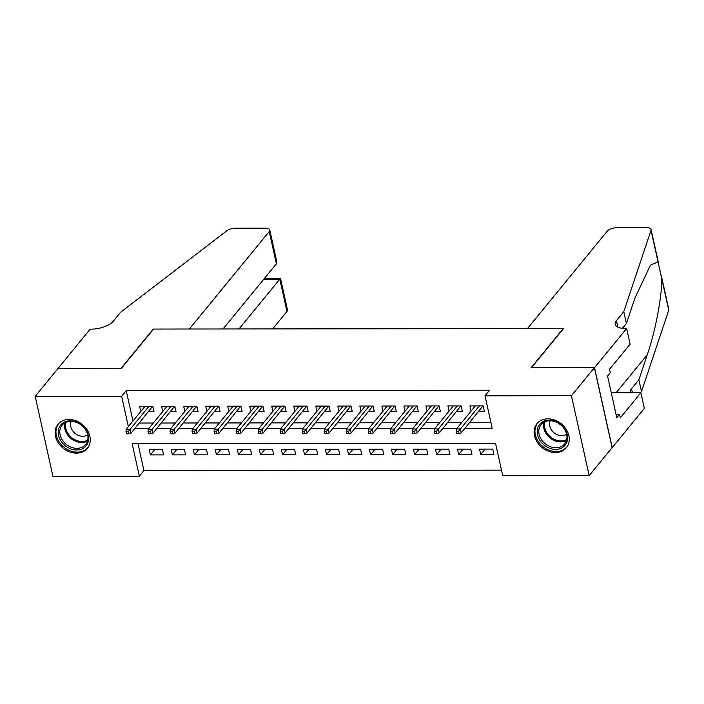 <?xml version="1.0" encoding="UTF-8"?>
<svg xmlns="http://www.w3.org/2000/svg" width="704" height="704" viewBox="0 0 704 704"><rect width="100%" height="100%" fill="white"/><g stroke="black" fill="none" stroke-linecap="round" stroke-linejoin="round"><path stroke-width="1.06" d="M68.957 419.443A18.982 15.25 39.3 0 1 87.182 429.915A18.982 15.25 39.3 0 1 87.375 448.325A18.982 15.25 39.3 0 1 76.428 453.138A18.982 15.25 39.3 0 1 58.194 442.675A18.982 15.25 39.3 0 1 58.01 424.266A18.982 15.25 39.3 0 1 68.957 419.443M547.941 418.854A18.982 15.25 39.3 0 1 566.174 429.326A18.982 15.25 39.3 0 1 566.359 447.735A18.982 15.25 39.3 0 1 555.412 452.558A18.982 15.25 39.3 0 1 537.187 442.086A18.982 15.25 39.3 0 1 536.994 423.676A18.982 15.25 39.3 0 1 547.941 418.854M35.2 396.37L58.15 368.35L121.466 368.271L153.595 329.058L563.209 328.557L531.08 367.77L594.396 367.699L612.119 447.621L589.169 475.631L502.726 475.737L495.546 443.335L132.176 443.784L139.357 476.186L52.923 476.291L35.2 396.37L121.642 396.255L128.374 426.624M138.002 443.775L143.95 470.58L501.486 470.149M143.95 470.58L139.357 476.186M148.606 411.699L154.018 411.69L152.821 406.287L139.612 406.305L140.765 411.497M170.632 411.673L176.044 411.664L174.847 406.261L161.63 406.278L162.782 411.47M192.65 411.646L198.07 411.638L196.874 406.234L183.656 406.252L184.809 411.444M214.676 411.62L220.088 411.611L218.891 406.208L205.682 406.226L206.826 411.418M236.702 411.585L242.114 411.585L240.918 406.182L227.7 406.199L228.853 411.391M258.72 411.558L264.132 411.558L262.935 406.155L249.726 406.173L250.879 411.365M280.746 411.532L286.158 411.532L284.962 406.129L271.744 406.146L272.897 411.338M302.764 411.506L308.176 411.506L306.979 406.102L293.77 406.12L294.923 411.312M324.79 411.479L330.202 411.47L329.006 406.076L315.788 406.094L316.941 411.286M346.808 411.453L352.229 411.444L351.023 406.05L337.814 406.067L338.967 411.259M368.834 411.426L374.246 411.418L373.05 406.023L359.832 406.032L360.985 411.233M390.861 411.4L396.273 411.391L395.076 405.997L381.858 406.006L383.011 411.206M412.878 411.374L418.29 411.365L417.094 405.962L403.885 405.979L405.029 411.18M434.905 411.347L440.317 411.338L439.12 405.935L425.902 405.953L427.055 411.154M456.922 411.321L462.334 411.312L461.138 405.909L447.929 405.926L449.082 411.118M485.153 449.099L480.726 454.502L493.935 454.485L492.738 449.09L479.53 449.108L480.726 454.502M463.135 449.126L458.7 454.529L471.918 454.52L470.721 449.117L457.503 449.134L458.7 454.529M441.109 449.152L436.682 454.555L449.891 454.546L448.694 449.143L435.486 449.161L436.682 454.555M419.082 449.178L414.656 454.59L427.874 454.573L426.677 449.17L413.459 449.187L414.656 454.59M397.065 449.205L392.638 454.617L405.847 454.599L404.65 449.196L391.433 449.214L392.638 454.617M375.038 449.231L370.612 454.643L383.821 454.626L382.624 449.222L369.415 449.24L370.612 454.643M353.021 449.258L348.586 454.67L361.803 454.652L360.606 449.249L347.389 449.266L348.586 454.67M330.994 449.284L326.568 454.696L339.777 454.678L338.58 449.275L325.371 449.293L326.568 454.696M308.977 449.31L304.542 454.722L317.759 454.705L316.562 449.302L303.345 449.319L304.542 454.722M286.95 449.337L282.524 454.749L295.733 454.731L294.536 449.328L281.327 449.346L282.524 454.749M264.924 449.363L260.498 454.775L273.715 454.758L272.518 449.354L259.301 449.372L260.498 454.775M242.906 449.398L238.48 454.802L251.689 454.784L250.492 449.39L237.274 449.398L238.48 454.802M220.88 449.425L216.454 454.828L229.671 454.81L228.466 449.416L215.257 449.425L216.454 454.828M198.862 449.451L194.427 454.854L207.645 454.837L206.448 449.442L193.23 449.451L194.427 454.854M176.836 449.478L172.41 454.881L185.618 454.863L184.422 449.469L171.213 449.486L172.41 454.881M162.404 449.495L149.186 449.513L150.383 454.907L163.601 454.89L162.404 449.495M465.054 428.252L492.193 428.217L485.012 395.815L489.597 390.21L126.227 390.658L132.959 421.027M139.304 423.051L153.314 423.034M161.33 423.025L175.34 423.007M183.348 422.998L197.358 422.981M205.374 422.972L219.384 422.954M227.401 422.946L241.402 422.928M249.418 422.919L263.428 422.902M271.445 422.893L285.446 422.875M293.462 422.866L307.472 422.849M315.489 422.84L329.49 422.822M337.506 422.814L351.516 422.796M359.533 422.778L373.542 422.761M381.55 422.752L395.56 422.734M403.577 422.726L417.586 422.708M425.603 422.699L439.604 422.682M447.621 422.673L461.63 422.655M469.647 422.646L490.952 422.62M478.949 411.294L484.361 411.286L483.164 405.882L469.946 405.9L471.099 411.092M594.396 367.699L571.446 395.71L589.169 475.631M126.227 390.658L121.642 396.255M485.012 395.815L571.446 395.71M134.719 428.657L148.72 428.639M156.737 428.63L170.746 428.613M178.763 428.604L192.773 428.586M200.781 428.578L214.79 428.56M222.807 428.551L236.817 428.534M244.834 428.516L258.834 428.498M266.851 428.49L280.861 428.472M288.878 428.463L302.878 428.446M310.895 428.437L324.905 428.419M332.922 428.41L346.922 428.393M354.939 428.384L368.949 428.366M376.966 428.358L390.975 428.34M398.983 428.331L412.993 428.314M421.01 428.305L435.019 428.287M443.036 428.278L457.037 428.261M154.818 449.504L150.383 454.907M482.715 406.701L483.34 406.701M458.559 431.27L456.35 431.27L456.834 433.426L459.034 433.426L458.559 431.27L460.442 428.947L456.474 428.947L475.358 405.891M479.327 405.891L460.442 428.947L461.305 432.837L482.909 405.882M459.034 433.426L461.305 432.837M456.474 428.947L456.35 431.27M542.186 422.189A16.43 13.2 39.3 0 1 563.675 427.504A16.43 13.2 39.3 0 1 562.646 447.427A16.43 13.2 39.3 0 1 541.156 442.121A16.43 13.2 39.3 0 1 542.186 422.189M562.346 445.931A15.206 12.223 -140.7 0 0 564.634 443.89A15.206 12.223 -140.7 0 0 562.03 426.078A15.206 12.223 -140.7 0 0 543.4 422.567A15.206 12.223 -140.7 0 0 541.112 424.609A15.206 12.223 -140.7 0 0 543.717 442.42A15.206 12.223 -140.7 0 0 562.346 445.931M550.238 420.754A10.833 8.703 -140.7 0 0 553.89 432.652A10.833 8.703 -140.7 0 0 566.324 434.386A10.833 8.703 -140.7 0 0 566.623 434.183M538.287 422.33A18.858 15.154 -140.7 0 0 537.83 422.858A18.858 15.154 -140.7 0 0 541.059 444.946A18.858 15.154 -140.7 0 0 564.159 449.302A18.858 15.154 -140.7 0 0 567.002 446.758A18.858 15.154 -140.7 0 0 567.433 446.204M63.193 422.778A16.43 13.2 39.3 0 1 84.682 428.094A16.43 13.2 39.3 0 1 83.653 448.017A16.43 13.2 39.3 0 1 62.163 442.702A16.43 13.2 39.3 0 1 63.193 422.778M83.354 446.521A15.206 12.223 -140.7 0 0 85.65 444.479A15.206 12.223 -140.7 0 0 83.037 426.659A15.206 12.223 -140.7 0 0 64.407 423.157A15.206 12.223 -140.7 0 0 62.119 425.198A15.206 12.223 -140.7 0 0 64.724 443.01A15.206 12.223 -140.7 0 0 83.354 446.521M71.245 421.344A10.833 8.703 -140.7 0 0 74.897 433.242A10.833 8.703 -140.7 0 0 87.331 434.975A10.833 8.703 -140.7 0 0 87.63 434.764M59.294 422.91A18.858 15.154 -140.7 0 0 58.837 423.447A18.858 15.154 -140.7 0 0 62.066 445.535A18.858 15.154 -140.7 0 0 85.175 449.882A18.858 15.154 -140.7 0 0 88.009 447.348A18.858 15.154 -140.7 0 0 88.44 446.794M527.428 328.601L607.288 231.114A7.304 3.036 -12.5 0 1 616.642 227.744L646.703 227.709A7.304 3.036 -12.5 0 1 651.077 229.486A7.304 3.036 -12.5 0 1 651.024 230.261L623.779 311.687L616.431 320.654A17.037 7.093 -12.5 0 0 615.217 324.324A17.037 7.093 -12.5 0 0 625.425 328.478L626.639 328.478L594.51 367.699L531.414 367.77L563.543 328.557L527.428 328.601M661.329 275.713L668.8 309.417A7.304 3.036 167.5 0 1 668.747 310.182L641.494 391.618L638.88 379.79L647.231 354.816C655.345 331.531 662.191 295.53 661.742 278.573L658.038 261.862L650.373 265.214L634.753 298.549L626.402 323.514L622.459 328.319M626.402 323.514L623.779 311.687M641.494 391.618L640.578 392.744M630.414 392.753A17.037 7.093 -12.5 0 1 630.318 392.418A17.037 7.093 -12.5 0 1 631.532 388.758L638.88 379.79M594.51 367.699L612.225 447.621L644.354 408.408L640.886 392.744L620.321 417.842L619.555 414.383L616.062 414.392M626.639 328.478L630.106 344.142L609.55 369.239L610.315 372.698L607.561 376.059L616.801 417.745L619.555 414.383M640.886 392.744L612.146 392.779A27.377 22 39.3 0 1 611.266 392.762M272.659 328.909L286.959 311.458L279.796 279.162L263.815 279.18M239.008 328.953L280.482 278.344L264.493 278.362M58.036 368.35L121.132 368.271L153.261 329.058L189.376 329.014L269.236 231.528A7.304 3.036 -12.5 0 0 269.764 229.953A7.304 3.036 -12.5 0 0 265.39 228.175L235.321 228.21A7.304 3.036 -12.5 0 0 226.82 230.78L120.56 312.303L113.221 321.27A17.037 7.093 167.5 0 1 91.379 329.138L90.165 329.138L58.062 368.456M223.027 328.97L276.399 263.824L269.236 231.528M280.482 278.344L287.478 309.883A7.304 3.036 167.5 0 1 286.959 311.458M269.764 229.953L276.751 261.501L276.399 263.824M460.689 406.727L461.322 406.727M436.533 431.297L434.333 431.297L434.808 433.453L437.008 433.453L436.533 431.297L438.416 428.974L434.456 428.974L453.341 405.918M457.301 405.918L438.416 428.974L439.278 432.863L460.891 405.909M437.008 433.453L439.278 432.863M434.456 428.974L434.333 431.297M438.662 406.754L439.296 406.754M414.506 431.323L412.306 431.323L412.79 433.479L414.99 433.479L414.506 431.323L416.39 429L412.43 429L431.314 405.953M435.283 405.944L416.39 429L417.252 432.89L438.865 405.935M414.99 433.479L417.252 432.89M412.43 429L412.306 431.323M416.645 406.78L417.278 406.78M392.489 431.35L390.289 431.35L390.764 433.514L392.964 433.506L392.489 431.35L394.372 429.026L390.403 429.026L409.297 405.979M413.257 405.97L394.372 429.026L395.234 432.916L416.847 405.97M392.964 433.506L395.234 432.916M390.403 429.026L390.289 431.35M394.618 406.806L395.252 406.806M370.462 431.376L368.262 431.376L368.746 433.541L370.946 433.532L370.462 431.376L372.346 429.053L368.386 429.062L387.27 406.006M391.239 405.997L372.346 429.053L373.208 432.942L394.821 405.997M370.946 433.532L373.208 432.942M368.386 429.062L368.262 431.376M372.601 406.833L373.226 406.833M348.445 431.402L346.245 431.402L346.72 433.567L348.92 433.558L348.445 431.402L350.328 429.079L346.359 429.088L365.253 406.032M369.213 406.023L350.328 429.079L351.19 432.969L372.794 406.023M348.92 433.558L351.19 432.969M346.359 429.088L346.245 431.402M350.574 406.859L351.208 406.859M326.418 431.429L324.218 431.429L324.694 433.594L326.902 433.585L326.418 431.429L328.302 429.106L324.342 429.114L343.226 406.058M347.186 406.05L328.302 429.106L329.164 432.995L350.777 406.05M326.902 433.585L329.164 432.995M324.342 429.114L324.218 431.429M328.557 406.886L329.182 406.886M304.401 431.455L302.192 431.455L302.676 433.62L304.876 433.62L304.401 431.455L306.284 429.132L302.315 429.141L321.2 406.085M325.169 406.076L306.284 429.132L307.146 433.022L328.75 406.076M304.876 433.62L307.146 433.022M302.315 429.141L302.192 431.455M306.53 406.912L307.164 406.912M282.374 431.482L280.174 431.482L280.65 433.646L282.858 433.646L282.374 431.482L284.258 429.158L280.298 429.167L299.182 406.111M303.142 406.102L284.258 429.158L285.12 433.048L306.733 406.102M282.858 433.646L285.12 433.048M280.298 429.167L280.174 431.482M284.504 406.938L285.138 406.938M260.357 431.508L258.148 431.508L258.632 433.673L260.832 433.673L260.357 431.508L262.231 429.185L258.271 429.194L277.156 406.138M281.125 406.129L262.231 429.185L263.094 433.074L284.706 406.129M260.832 433.673L263.094 433.074M258.271 429.194L258.148 431.508M262.486 406.965L263.12 406.965M238.33 431.534L236.13 431.543L236.606 433.699L238.806 433.699L238.33 431.534L240.214 429.211L236.245 429.22L255.138 406.164M259.098 406.155L240.214 429.211L241.076 433.101L262.689 406.155M238.806 433.699L241.076 433.101M236.245 429.22L236.13 431.543M240.46 406.991L241.094 406.991M216.304 431.561L214.104 431.57L214.588 433.726L216.788 433.726L216.304 431.561L218.187 429.238L214.227 429.246L233.112 406.19M237.081 406.19L218.187 429.238L219.05 433.127L240.662 406.182M216.788 433.726L219.05 433.127M214.227 429.246L214.104 431.57M218.442 407.018L219.076 407.018M194.286 431.587L192.086 431.596L192.562 433.752L194.762 433.752L194.286 431.587L196.17 429.273L192.201 429.273L211.094 406.217M215.054 406.217L196.17 429.273L197.032 433.154L218.636 406.208M194.762 433.752L197.032 433.154M192.201 429.273L192.086 431.596M196.416 407.053L197.05 407.044M172.26 431.614L170.06 431.622L170.535 433.778L172.744 433.778L172.26 431.614L174.143 429.299L170.183 429.299L189.068 406.243M193.028 406.243L174.143 429.299L175.006 433.18L196.618 406.234M172.744 433.778L175.006 433.18M170.183 429.299L170.06 431.622M174.398 407.079L175.023 407.079M150.242 431.649L148.034 431.649L148.518 433.805L150.718 433.805L150.242 431.649L152.126 429.326L148.157 429.326L167.042 406.27M171.01 406.27L152.126 429.326L152.988 433.215L174.592 406.261M150.718 433.805L152.988 433.215M148.157 429.326L148.034 431.649M152.372 407.106L153.006 407.106M128.216 431.675L126.016 431.675L126.491 433.831L128.7 433.831L128.216 431.675L130.099 429.352L126.139 429.352L145.024 406.296M148.984 406.296L130.099 429.352L130.962 433.242L152.574 406.287M128.7 433.831L130.962 433.242M126.139 429.352L126.016 431.675M566.456 440.502A15.206 12.223 39.3 0 1 549.912 437.862A15.206 12.223 39.3 0 1 544.078 422.162M545.01 421.714A14.714 11.818 -140.7 0 0 550.616 436.999A14.714 11.818 -140.7 0 0 566.72 439.498M87.463 441.082A15.206 12.223 39.3 0 1 70.919 438.451A15.206 12.223 39.3 0 1 65.085 422.752M66.018 422.294A14.714 11.818 -140.7 0 0 71.632 437.589A14.714 11.818 -140.7 0 0 87.727 440.079M617.874 327.131L616.431 320.654M631.532 388.758L632.421 392.753M668.747 310.182L661.742 278.573M658.038 261.862L651.024 230.261M647.231 354.816L616.141 392.77M611.45 393.624L612.146 392.779M537.83 422.858L538.182 422.418M58.837 423.447L59.189 423.007M88.009 447.348L88.37 446.908M658.557 263.19L651.077 229.486"/></g></svg>
